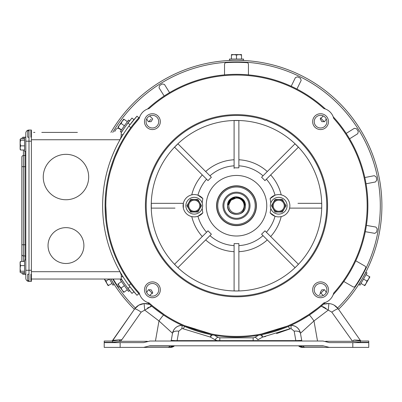 <?xml version="1.0" encoding="UTF-8"?>
<svg xmlns="http://www.w3.org/2000/svg" width="402" height="402" viewBox="0 0 402 402"><rect width="100%" height="100%" fill="white"/><g stroke="black" fill="none" stroke-linecap="round" stroke-linejoin="round"><path stroke-width="0.6" d="M304.48 317.319L303.595 317.851M169.368 317.851L168.544 317.354M309.218 314.289L308.605 314.696M274.898 330.63L287.314 326.112L261.406 334.002L265.662 333.102M317.615 308.168L308.691 314.64L299.711 320.087M300.178 346.499A6.377 6.377 0 0 0 303.44 347.398L299.224 345.805A6.377 6.377 0 0 0 299.4 345.956M310.48 347.398L302.771 347.398A5.578 5.578 0 0 1 298.867 345.805A5.578 5.578 0 0 0 302.771 347.398L302.771 347.363M299.319 345.891L299.224 345.805A6.377 6.377 0 0 0 303.44 347.398A5.578 4.477 -90 0 1 300.304 345.805M261.863 334.65L262.622 337.072L289.797 328.796A6.377 1.397 -112.9 0 0 288.189 326.524M255.898 341.022L255.898 340.625L295.842 340.625L294.174 331.178A6.377 3.151 -10 0 1 300.45 333.258L301.706 340.363L300.45 333.258A9.563 9.563 0 0 0 290.832 325.359L291.033 325.359C296.028 325.695 299.163 328.328 300.45 333.258L313.977 320.947A9.563 0.93 -123.5 0 0 309.384 315.047M317.515 341.022L313.977 320.947L328.253 310.108L321.243 306.133L322.188 306.359M323.967 304.123L328.871 303.55C332.771 303.897 335.916 305.696 338.323 308.947L334.208 305.193M325.635 341.303L352.544 341.303L331.796 312.133L328.253 310.108L328.871 303.55L326.64 303.57M326.615 303.57L324.072 304.093M323.082 306.711L326.107 308.49M296.575 327.127L295.4 326.409M293.495 325.68L291.219 325.359M303.44 347.398L329.384 347.398L323.012 345.805L149.951 345.805L143.579 347.398L120.148 347.398L120.148 342.62L143.579 342.62L149.951 341.022L323.012 341.022L329.384 342.62L352.815 342.62L352.815 347.398L368.755 347.398L368.755 341.022L360.368 341.022L368.755 341.022M302.49 345.805A0.799 0.528 -90 0 1 302.837 346.006L301.078 345.78M329.384 347.398L352.815 347.398M317.439 347.398L340.841 347.398M298.535 345.805L298.726 346.006A5.578 5.578 0 0 0 302.415 347.398L302.771 347.398M298.726 346.006A0.799 0.799 0 0 0 298.199 345.805M298.812 345.805A5.578 5.522 90 0 0 302.676 347.398M260.471 334.916A6.377 1.754 60.3 0 1 262.622 337.072L257.908 339.765A6.377 1.754 60.3 0 0 254.747 337.419L253.165 337.836L219.799 337.836L218.221 337.419A6.377 1.754 119.7 0 0 215.06 339.765L217.065 340.625L255.898 340.625M258.516 335.263L254.747 337.419M361.614 341.022A1.593 1.593 0 0 1 360.308 340.343L360.127 340.363A1.593 1.548 90 0 0 361.378 341.022L360.368 341.022L360.368 342.298L352.544 341.303A6.377 0.819 -42.8 0 1 354.031 340.027L360.308 340.343L338.323 308.947A7.97 1.141 -35 0 0 331.796 312.133M170.478 345.805A0.799 0.528 -90 0 0 170.126 346.006L149.157 346.006M301.093 345.805A5.578 3.809 90 0 0 303.761 347.398M368.755 342.62L352.815 342.62M174.428 345.805L174.242 346.006A0.799 0.799 0 0 1 174.764 345.805M295.842 341.022L295.842 340.625L301.706 340.368A0.799 0.799 0 0 0 302.49 341.022M360.127 340.363L355.659 340.082M171.89 345.78L170.126 346.006A5.578 3.688 -90 0 1 167.684 347.398L169.528 347.398A6.377 6.377 0 0 0 173.744 345.805L169.528 347.398A5.578 4.477 90 0 0 172.659 345.805M143.579 347.398L170.548 347.398A5.578 5.578 0 0 0 174.242 346.006A5.578 5.578 0 0 1 170.548 347.398M120.148 342.62L104.213 342.62L104.213 347.398L120.148 347.398M132.127 347.398L155.529 347.398M359.79 341.007L354.031 340.027M169.202 347.398A5.578 3.809 -90 0 0 171.87 345.805M217.065 341.022L217.065 340.625L177.126 340.625L177.126 341.022M175.508 340.64L177.126 340.625L178.789 331.178A6.377 3.151 -170 0 0 172.513 333.258L171.262 340.363L175.508 340.64L175.312 341.022M170.478 341.022A0.799 0.799 0 0 0 171.262 340.363L172.513 333.258L158.991 320.947L144.715 310.108L144.092 303.55C140.137 303.942 136.987 305.741 134.64 308.947L112.655 340.343L121.861 339.705L120.419 341.303A6.377 0.819 -137.2 0 0 118.937 340.027L112.6 341.022L104.213 341.022L104.213 342.298L112.6 342.298L120.419 341.303L147.333 341.303M170.699 340.991L171.237 340.469L170.699 340.991M104.213 342.62L104.213 342.298M174.156 345.805A5.578 5.522 90 0 1 170.292 347.398M212.492 334.916A6.377 1.754 119.7 0 0 210.341 337.072L183.171 328.796A6.377 1.397 -67.1 0 1 184.774 326.524M112.6 342.298L112.6 341.022L111.585 341.022A1.593 1.548 90 0 0 112.841 340.363L134.64 308.947A7.97 1.141 -145 0 1 141.167 312.133L121.861 339.705L118.937 340.027M104.213 341.022L112.6 341.022M173.744 345.805A6.377 6.377 0 0 1 169.528 347.398M218.221 337.419L214.447 335.263M165.071 315.163L164.478 314.776M181.93 325.359C176.885 325.721 173.744 328.354 172.513 333.258A9.563 9.563 0 0 1 182.136 325.359L181.93 328.545L178.789 331.178M215.06 339.765L210.341 337.072L211.105 334.65M207.301 333.102L211.558 334.002L184.528 325.63M163.579 315.047A9.563 0.93 123.5 0 0 158.991 320.947L155.448 341.022M164.272 314.64L153.207 306.435M150.795 306.354L151.72 306.133L141.167 312.133M111.349 341.022A1.593 1.593 0 0 0 112.655 340.343M118.751 339.966L117.314 340.082M115.977 340.182L112.841 340.363M176.744 326.886L177.87 326.263M180.759 325.429L181.664 325.359M185.649 326.112L198.065 330.63M170.197 347.398A5.578 5.578 0 0 0 174.096 345.805A5.578 5.578 0 0 1 170.197 347.398L170.197 347.363M148.976 304.118L146.725 303.616M146.318 303.57L144.092 303.55L138.816 305.158M138.74 305.198L134.64 308.947M144.092 303.55L149.665 304.359M147.444 308.093L148.69 307.324M149.881 306.716L150.785 306.359M250.029 205.729A13.547 13.547 0 0 1 236.482 219.271A13.547 13.547 0 0 1 222.939 205.729A13.547 13.547 0 0 1 236.482 192.181A13.547 13.547 0 0 1 250.029 205.729M249.074 205.729A12.588 12.588 0 0 1 236.482 218.316A12.588 12.588 0 0 1 223.894 205.729A12.588 12.588 0 0 1 236.482 193.136A12.588 12.588 0 0 1 249.074 205.729M228.235 209.14L227.557 205.729C227.009 194.211 245.959 194.211 245.406 205.729C245.959 217.241 227.009 217.241 227.557 205.729L230.17 199.417L236.482 196.804L230.17 199.417L236.482 196.804L242.793 199.417L245.406 205.729C245.959 217.241 227.009 217.241 227.557 205.729C227.009 194.211 245.959 194.211 245.406 205.729C245.959 217.241 227.009 217.241 227.557 205.729C227.009 194.211 245.959 194.211 245.406 205.729C245.959 217.241 227.009 217.241 227.557 205.729C227.009 194.211 245.959 194.211 245.406 205.729C245.959 217.241 227.009 217.241 227.557 205.729A8.924 8.924 0 0 1 236.13 196.809C241.728 197.166 244.818 200.141 245.406 205.729C245.959 217.241 227.009 217.241 227.557 205.729C227.009 217.241 245.959 217.241 245.406 205.729C245.959 217.241 227.009 217.241 227.557 205.729A8.924 8.924 0 0 0 227.567 206.075C228.341 211.216 231.311 213.97 236.482 214.336C247.109 214.758 247.25 197.121 236.482 197.759L231.527 199.668A7.829 7.829 0 0 0 228.693 204.945L230.949 200.191L236.482 197.9M245.406 205.729L242.793 199.417L236.482 196.804L230.17 199.417L236.482 196.804L242.793 199.417L245.406 205.729L242.793 199.417L236.482 196.804L230.17 199.417L236.482 196.804L242.793 199.417L245.406 205.729L242.793 199.417M236.482 198.075A7.648 7.648 0 0 1 244.13 205.729A7.648 7.648 0 0 1 236.482 213.377A7.648 7.648 0 0 1 228.833 205.729A7.648 7.648 0 0 1 236.482 198.075M236.13 196.809C231.607 197.673 229.125 200.387 228.693 204.945M77.4 132.419L41.783 132.419M65.968 154.333A22.708 22.708 0 0 1 88.676 177.041A22.708 22.708 0 0 1 65.968 199.749A22.708 22.708 0 0 1 43.255 177.041A22.708 22.708 0 0 1 65.968 154.333A22.708 22.708 0 0 1 88.676 177.041A22.708 22.708 0 0 1 65.968 199.749A22.708 22.708 0 0 1 43.255 177.041A22.708 22.708 0 0 1 65.968 154.333M65.968 227.638A17.929 17.929 0 0 1 83.892 245.567A17.929 17.929 0 0 1 65.968 263.496A17.929 17.929 0 0 1 48.039 245.567A17.929 17.929 0 0 1 65.968 227.638A17.929 17.929 0 0 1 83.892 245.567A17.929 17.929 0 0 1 65.968 263.496A17.929 17.929 0 0 1 48.039 245.567A17.929 17.929 0 0 1 65.968 227.638M33.617 132.419L34.889 132.419M133.298 120.444L133.936 119.68L131.982 118.042L128.002 123.022A136.414 136.414 0 0 0 121.54 132.263A0.342 0.342 0 0 1 121.253 132.419L121.057 137.931M31.386 139.75L120.007 139.75L121.253 136.449M129.132 121.56L128.685 122.128M125.173 126.866C122.499 130.73 122.499 130.73 125.173 126.866M131.635 118.454L131.384 118.761M130.761 119.52L130.218 120.188M123.69 133.635A2.889 2.889 0 0 1 121.253 134.971M128.002 123.022L129.957 124.66A133.866 133.866 0 0 0 128.926 126.037L137.002 116.153L138.836 117.801M31.386 271.702L120.007 271.702L121.253 275.008L121.253 279.033L31.386 279.033M121.253 275.008L121.057 273.521M125.258 131.233L125.806 130.424M130.298 124.213L130.71 123.675M131.333 122.881L132.002 122.042M121.253 279.033A0.342 0.342 0 0 1 121.54 279.189A136.414 136.414 0 0 0 128.002 288.43L131.982 293.41L133.936 291.772M121.253 276.481A2.889 2.889 0 0 1 123.69 277.817M121.077 273.561L121.253 273.857M129.992 286.837A133.866 133.866 0 0 1 129.957 286.792A133.866 133.866 0 0 1 128.926 126.037L130.766 127.69M128.71 289.36L129.082 289.832M123.499 282.239L124.751 283.983M128.263 288.777L128.605 289.219M129.494 290.355L130.142 291.169M130.791 291.973L131.263 292.545M131.71 293.083L131.982 293.41M125.223 280.159L125.806 281.028M133.509 291.259L132.152 289.601M130.957 288.093L130.399 287.37M21.824 157.122L21.824 166.684L21.824 157.122A1.593 1.593 0 0 1 23.416 155.529L23.416 150.006M23.416 261.446L23.416 244.768L21.824 244.768L21.824 166.684L21.824 261.446M23.416 138.735L23.416 137.203L25.009 137.203L23.416 137.203A1.593 1.593 0 0 0 21.824 138.735M25.808 275.048L25.808 274.124L25.808 275.048A0.799 0.799 0 0 0 25.009 274.249L23.416 274.249A1.593 1.593 0 0 1 21.824 272.717M25.009 151.413L25.009 244.768L23.416 244.768L23.416 166.684L25.808 166.684L25.808 256.722A0.799 0.799 0 0 0 25.009 255.923L23.416 255.923A1.593 1.593 0 0 1 21.824 254.33M25.808 154.73A0.799 0.799 0 0 1 25.009 155.529L23.416 155.529L23.416 166.684L21.824 166.684M25.009 137.328L25.009 137.203A0.799 0.799 0 0 0 25.808 136.404L25.808 137.072M25.808 256.722L25.808 260.039L24.552 260.039L24.552 274.124L25.808 274.124L25.808 133.218A3.186 3.186 0 0 1 28.994 130.032L31.386 130.032L28.994 130.032L28.994 141.182L31.386 141.182L31.386 130.032M31.386 141.182L31.386 281.425L28.994 281.425A3.186 3.186 0 0 1 25.808 278.234L25.808 270.27L28.994 270.27L28.994 141.182L25.808 141.182M131.916 122.148L131.449 122.736M131.871 289.249L133.253 290.947M134.539 292.485L135.544 293.651M136.439 294.666L128.926 285.415L130.766 283.762M136.841 295.118A133.866 133.866 0 0 1 132.635 290.199M132.318 289.802A133.866 133.866 0 0 1 131.761 289.108M130.906 288.023A133.866 133.866 0 0 1 130.66 287.711M131.308 122.911A133.866 133.866 0 0 1 136.836 116.339M133.544 125.223L132.057 127.163M131.303 128.178L132.67 126.359M133.348 125.474L139.208 118.469M134.037 286.847L131.303 283.274M137.002 295.299L138.836 293.651M133.544 286.229L134.248 287.113M135.695 288.902L136.906 290.35M137.981 291.601L138.695 292.41M28.994 280.626L27.718 280.626L27.718 274.249L28.994 274.249M28.994 137.203L27.718 137.203L27.718 130.826L28.994 130.826M30.909 137.203L30.909 130.826M30.909 280.626L30.909 274.249M24.592 145.856L20.592 145.856L20.14 147.931L20.592 150.006L20.14 149.433L20.14 140.092M20.14 139.946L20.14 139.313L20.592 140.218L20.14 143.037L20.592 145.856M25.808 137.328L24.592 137.328L24.592 151.413L25.808 151.413M20.592 150.006L24.592 150.006M24.592 140.218L20.592 140.218M24.592 138.735L20.592 138.735L20.14 139.479L20.14 149.433M20.1 262.652L20.2 272.31M24.552 265.596L20.552 265.596L20.1 268.415L20.552 271.234L24.552 271.234M24.552 261.446L20.552 261.446L20.1 263.521L20.552 265.596M20.1 262.184L20.552 261.446M24.552 272.717L20.552 272.717L20.1 272.139M20.552 271.234L20.1 271.973L20.2 261.848M324.339 121.781L320.429 117.871M151.102 119.263L148.624 121.781M239.803 60.31L240.331 60.36M240.883 60.375L241.708 60.4M242.059 60.416L240.893 60.375M239.491 60.34L239.034 60.33M234.889 60.315C229.748 60.436 229.748 60.436 234.889 60.315M230.904 60.416L232.07 60.375M110.897 132.419A145.418 145.418 0 0 1 381.9 205.729A145.418 145.418 0 0 1 338.564 309.289M111.354 279.812L113.429 283.214M134.399 309.289A145.418 145.418 0 0 1 110.897 279.033L114.067 284.536L112.982 285.164L109.444 279.033M113.967 280.294L113.62 280.495L114.811 282.415L112.731 279.013M362.318 274.546L362.664 274.747L363.735 272.752L361.825 276.254M359.906 279.566L358.157 282.415L359.343 280.495L359.001 280.294M337.6 308.007A143.826 143.826 0 0 0 274.486 67.013A143.826 143.826 0 0 0 112.741 132.419M238.723 61.918L242.059 62.008M241.984 62.008L239.803 61.943L239.803 62.34M233.165 62.34L233.165 61.943L230.904 62.008M234.889 61.913C229.748 62.029 229.748 62.029 234.889 61.913M148.624 289.671L152.539 293.581M320.429 293.581L324.339 289.671M360.76 281.31L360.448 281.742M360.157 282.214L359.725 282.913M360.885 281.023L361.122 280.631M363.207 277.048L365.111 273.551M112.741 279.033A143.826 143.826 0 0 0 135.368 308.007M229.441 60.31L243.527 60.31L243.527 59.054L229.441 59.054L229.441 60.31M232.054 54.602L240.909 54.602L231.421 54.602L231.421 59.054M236.482 55.054L233.954 54.602L231.421 55.054L231.421 54.602L239.014 54.602L236.482 55.054L236.482 59.054M241.542 55.054L239.014 54.602L241.542 54.602L241.542 59.054M121.339 132.243L120.314 131.514L128.494 120.047L129.514 120.776L121.339 132.243M123.349 119.59L118.208 126.801L123.349 119.59M124.404 125.781L121.148 123.459L119.309 125.258L118.208 127.58L117.841 127.313L121.464 129.901M127.344 121.66L124.087 119.339L122.248 121.138L121.148 123.459M118.208 126.801L123.721 119.077L124.087 119.339M365.941 272.335L358.896 284.536L359.981 285.164L367.026 272.963L365.941 272.335M369.574 277.455L365.147 285.124L369.89 276.908L366.036 274.682M366.971 281.063L368.624 279.099L369.498 276.682L369.89 276.908L366.096 283.48L366.971 281.063L363.503 279.063M364.438 285.445L366.096 283.48L364.83 285.671L360.976 283.445M104.339 279.099L108.133 285.671L108.525 285.445L108.133 285.671L104.304 279.033L105.997 281.063L106.872 283.48L108.525 285.445L111.992 283.445M109.46 279.063L105.997 281.063M104.304 279.033L107.816 285.124M129.514 290.676L128.494 291.405L120.314 279.938L121.339 279.209L129.514 290.676M118.208 284.651L123.349 291.862L118.208 284.651M127.344 289.792L123.721 292.375L123.349 291.862M124.404 285.671L121.148 287.993L122.248 290.314L124.087 292.113M121.464 281.551L118.208 283.872L119.309 286.199L121.148 287.993M123.721 292.375L117.841 284.139L118.208 283.872M217.758 205.729A18.723 18.723 0 0 1 236.482 187A18.723 18.723 0 0 1 255.21 205.729A18.723 18.723 0 0 1 236.482 224.452A18.723 18.723 0 0 1 217.758 205.729M256.21 205.729A19.723 19.723 0 0 0 236.482 186A19.723 19.723 0 0 0 216.758 205.729A19.723 19.723 0 0 0 236.482 225.452A19.723 19.723 0 0 0 256.21 205.729M278.712 200.201A5.527 5.527 0 0 1 284.239 205.729A5.527 5.527 0 0 1 278.712 211.251A5.527 5.527 0 0 1 273.189 205.729A5.527 5.527 0 0 1 278.712 200.201M278.712 214.105A8.377 8.377 0 0 1 270.335 205.729A8.377 8.377 0 0 1 278.712 197.347A8.377 8.377 0 0 1 287.093 205.729A8.377 8.377 0 0 1 278.712 214.105M266.385 179.207A39.969 39.969 0 0 1 275.038 195.196L270.114 198.618A34.376 34.376 0 0 1 270.757 203.1L270.451 204.347M194.251 211.251A5.527 5.527 0 0 1 188.729 205.729A5.527 5.527 0 0 1 194.251 200.201A5.527 5.527 0 0 1 199.779 205.729A5.527 5.527 0 0 1 194.251 211.251M194.251 197.347A8.377 8.377 0 0 1 202.633 205.729A8.377 8.377 0 0 1 194.251 214.105A8.377 8.377 0 0 1 185.875 205.729A8.377 8.377 0 0 1 194.251 197.347M191.764 216.603A46.019 46.019 0 0 0 202.296 236.532L206.583 232.245A39.969 39.969 0 0 1 197.93 216.261L202.849 212.834A34.376 34.376 0 0 1 202.211 208.352L202.518 207.105M106.475 218.914L105.806 205.729A130.675 130.675 0 0 0 139.243 293.023L139.76 294.666A131.399 131.399 0 0 1 139.76 116.786L139.243 118.429A130.675 130.675 0 0 0 105.806 205.729L105.882 201.276M145.408 205.729A91.073 91.073 0 0 1 236.482 114.65A91.073 91.073 0 0 1 327.56 205.729A91.073 91.073 0 0 1 236.482 296.802A91.073 91.073 0 0 1 145.408 205.729M160.323 121.645A7.919 7.919 0 0 1 152.403 129.565A7.919 7.919 0 0 1 144.484 121.645A7.919 7.919 0 0 1 152.403 113.726A7.919 7.919 0 0 1 160.323 121.645M146.077 121.645A6.326 6.326 0 0 0 152.403 127.972A6.326 6.326 0 0 0 158.725 121.645A6.326 6.326 0 0 0 152.403 115.319A6.326 6.326 0 0 0 146.077 121.645M328.479 121.645A7.919 7.919 0 0 1 320.565 129.565A7.919 7.919 0 0 1 312.645 121.645A7.919 7.919 0 0 1 320.565 113.726A7.919 7.919 0 0 1 328.479 121.645M314.238 121.645A6.326 6.326 0 0 0 320.565 127.972A6.326 6.326 0 0 0 326.886 121.645A6.326 6.326 0 0 0 320.565 115.319A6.326 6.326 0 0 0 314.238 121.645M328.479 289.807A7.919 7.919 0 0 1 320.565 297.726A7.919 7.919 0 0 1 312.645 289.807A7.919 7.919 0 0 1 320.565 281.887A7.919 7.919 0 0 1 328.479 289.807M314.238 289.807A6.326 6.326 0 0 0 320.565 296.133A6.326 6.326 0 0 0 326.886 289.807A6.326 6.326 0 0 0 320.565 283.48A6.326 6.326 0 0 0 314.238 289.807M160.323 289.807A7.919 7.919 0 0 1 152.403 297.726A7.919 7.919 0 0 1 144.484 289.807A7.919 7.919 0 0 1 152.403 281.887A7.919 7.919 0 0 1 160.323 289.807M146.077 289.807A6.326 6.326 0 0 0 152.403 296.133A6.326 6.326 0 0 0 158.725 289.807A6.326 6.326 0 0 0 152.403 283.48A6.326 6.326 0 0 0 146.077 289.807M146.202 205.729A90.279 90.279 0 0 1 236.482 115.449A90.279 90.279 0 0 1 326.761 205.729A90.279 90.279 0 0 1 236.482 296.003A90.279 90.279 0 0 1 146.202 205.729M146.69 118.932L148.323 121.645L151.107 121.645L152.74 118.957L149.69 115.932M323.278 115.932L320.223 118.957L321.861 121.645L324.64 121.645L326.278 118.932M326.278 292.52L324.64 289.807L321.861 289.807L320.223 292.495L323.278 295.52M146.69 292.52L148.323 289.807L151.107 289.807L152.74 292.495L149.69 295.52M289.611 208.115L321.655 208.115L321.741 205.729A85.259 85.259 0 0 1 236.482 290.983A85.259 85.259 0 0 1 151.222 205.729A85.259 85.259 0 0 1 236.482 120.469A85.259 85.259 0 0 1 321.741 205.729L321.655 203.337L297.962 203.337M270.114 198.618A11.155 11.155 0 0 1 289.867 205.729A11.155 11.155 0 0 1 270.114 212.834L275.038 216.261A39.969 39.969 0 0 1 266.385 232.245L270.672 236.532A46.019 46.019 0 0 0 281.199 216.603M206.206 205.729A30.281 30.281 0 0 1 236.482 175.448A30.281 30.281 0 0 1 266.762 205.729A30.281 30.281 0 0 1 236.482 236.004A30.281 30.281 0 0 1 206.206 205.729M261.586 177.242L264.968 180.624L298.4 147.192L295.018 143.81L261.586 177.242M234.095 167.83L238.873 167.83L238.873 120.555L234.095 120.555L234.095 167.83M207.995 180.624L211.377 177.242L177.945 143.81L174.568 147.192L207.995 180.624M202.849 212.834A11.155 11.155 0 0 1 186.618 213.859A11.155 11.155 0 0 1 186.618 197.593A11.155 11.155 0 0 1 202.849 198.618L197.93 195.196A39.969 39.969 0 0 1 206.583 179.207L202.296 174.92A46.019 46.019 0 0 0 191.764 194.849M202.849 198.618A34.376 34.376 0 0 0 202.211 203.1M256.401 205.729A19.919 19.919 0 0 1 236.482 225.648A19.919 19.919 0 0 1 216.562 205.729A19.919 19.919 0 0 1 236.482 185.804A19.919 19.919 0 0 1 256.401 205.729M106.831 189.392L107.048 187.764M110.645 170.493L114.062 160.016M118.811 148.891L120.379 145.755M111.515 167.528L110.55 170.83M115.389 156.604L119.399 147.695M119.53 147.428L120.54 145.444M119.022 148.459L117.439 151.83M116.897 153.046L115.741 155.75M114.389 159.152L111.65 167.086M105.862 201.915L106.058 197.623M106.063 197.568L106.595 191.382M106.565 191.659L106.52 192.086M106.49 219.055L106.52 219.366M111.655 244.381L111.193 242.868M111.133 242.657L111.052 242.376M343.831 281.506L353.006 286.802A1.593 1.593 0 0 0 355.122 286.319A143.424 143.424 0 0 0 365.599 268.174A1.593 1.593 0 0 0 364.961 266.104L356.288 261.094M224.532 74.872L224.532 64.275A1.593 1.593 0 0 1 226.009 62.682A143.424 143.424 0 0 1 246.959 62.682A1.593 1.593 0 0 1 248.436 64.275L248.436 74.872M164.167 96.013L159.046 87.817L159.539 85.631L162.272 83.923L164.453 84.44L169.574 92.636M114.681 131.514L116.389 128.781L118.575 128.288L121.369 130.037M119.801 286.882A1.593 1.593 0 0 1 117.841 286.319A143.424 143.424 0 0 1 113.208 279.033M366.403 225.396L375.92 227.075L377.217 228.904L376.654 232.08L374.815 233.356L365.292 231.678M291.204 86.264L295.44 77.576L297.555 76.832L300.45 78.249L301.168 80.37L296.932 89.058M346.192 133.414L354.393 128.288L356.574 128.781L358.288 131.514L357.77 133.695L349.574 138.821M364.82 177.533L374.312 175.689L376.177 176.93L376.79 180.096L375.528 181.945L366.036 183.789M116.238 256.883L116.871 258.35M113.344 249.461L112.339 246.521M109.937 238.326L110.344 239.868M108.188 230.557L107.892 228.989M106.625 220.336L106.575 219.874M270.114 212.834A34.376 34.376 0 0 0 270.757 208.352M139.243 293.023A13.547 13.547 0 0 0 149.182 302.962A130.675 130.675 0 0 0 323.781 302.962A13.547 13.547 0 0 0 333.72 293.023A130.675 130.675 0 0 0 333.72 118.429A13.547 13.547 0 0 0 323.781 108.49A130.675 130.675 0 0 0 149.182 108.49A13.547 13.547 0 0 0 139.243 118.429M323.781 108.49L325.424 109.002A131.399 131.399 0 0 0 147.544 109.002L149.182 108.49M333.72 118.429L333.208 116.786A131.399 131.399 0 0 1 333.208 294.666L333.72 293.023M323.781 302.962L325.424 302.45A131.399 131.399 0 0 1 147.544 302.45L149.182 302.962M296.771 266.013L298.4 264.26L264.968 230.833L261.586 234.21L295.018 267.642L296.771 266.013M236.482 290.983L238.873 290.897L238.873 243.622L234.095 243.622L234.095 290.897L236.482 290.983M176.197 266.013L177.945 267.642L211.377 234.21L207.995 230.833L174.568 264.26L176.197 266.013M183.357 208.115L183.357 203.337L151.308 203.337L151.308 208.115L175.001 208.115M263.003 235.627A39.969 39.969 0 0 1 238.873 245.622L238.873 251.687A46.019 46.019 0 0 0 267.29 239.914M238.873 159.765A46.019 46.019 0 0 1 267.29 171.538L263.003 175.825A39.969 39.969 0 0 0 238.873 165.83M234.095 167.956L234.095 168.353M201.543 205.729L197.9 212.04L190.608 212.04L186.96 205.729L188.784 202.568L190.608 199.412L197.9 199.412L201.543 205.729L198.03 211.814M197.9 212.04L190.478 211.814M190.608 199.412L197.9 199.412L199.719 202.568A6.316 6.316 0 0 1 194.251 212.04A6.316 6.316 0 0 1 188.784 208.884L187.091 205.955M186.96 205.729L188.784 202.568A6.316 6.316 0 0 1 199.719 202.568M188.784 208.884A6.316 6.316 0 0 1 188.784 202.568M271.42 205.729L275.068 199.412L282.36 199.412L286.003 205.729L284.184 208.884L282.36 212.04L275.068 212.04L271.42 205.729L274.938 199.638M286.003 205.729L282.49 211.814M275.068 212.04L273.244 208.884A6.316 6.316 0 0 1 278.712 199.412L282.36 199.412L284.184 202.568A6.316 6.316 0 0 1 278.712 212.04L275.068 212.04M282.36 212.04L278.712 212.04A6.316 6.316 0 0 1 273.244 208.884M275.068 199.412L278.712 199.412A6.316 6.316 0 0 1 284.184 202.568M294.174 331.178L291.033 328.545L276.526 333.61M265.732 336.434L262.622 337.072M291.033 328.545L291.033 325.359M323.811 346.006L302.837 346.006A5.578 3.688 -90 0 0 305.279 347.398M360.368 342.298L368.755 342.298M253.165 337.836L253.165 341.022M297.656 341.022L297.455 340.64M219.799 337.836L219.799 341.022M183.171 328.796L181.93 328.545M129.957 286.792L128.002 288.43M23.416 274.249L23.416 272.717M25.808 244.768L25.009 244.768L25.009 260.039M28.994 281.425L28.994 270.27L31.386 270.27M319.389 294.565L321.861 292.189M234.095 165.83A39.969 39.969 0 0 0 209.965 175.825M281.199 194.849A46.019 46.019 0 0 0 270.672 174.92M205.673 239.914A46.019 46.019 0 0 0 234.095 251.687M234.095 159.765A46.019 46.019 0 0 0 205.673 171.538M209.965 235.627A39.969 39.969 0 0 0 234.095 245.622"/></g></svg>
